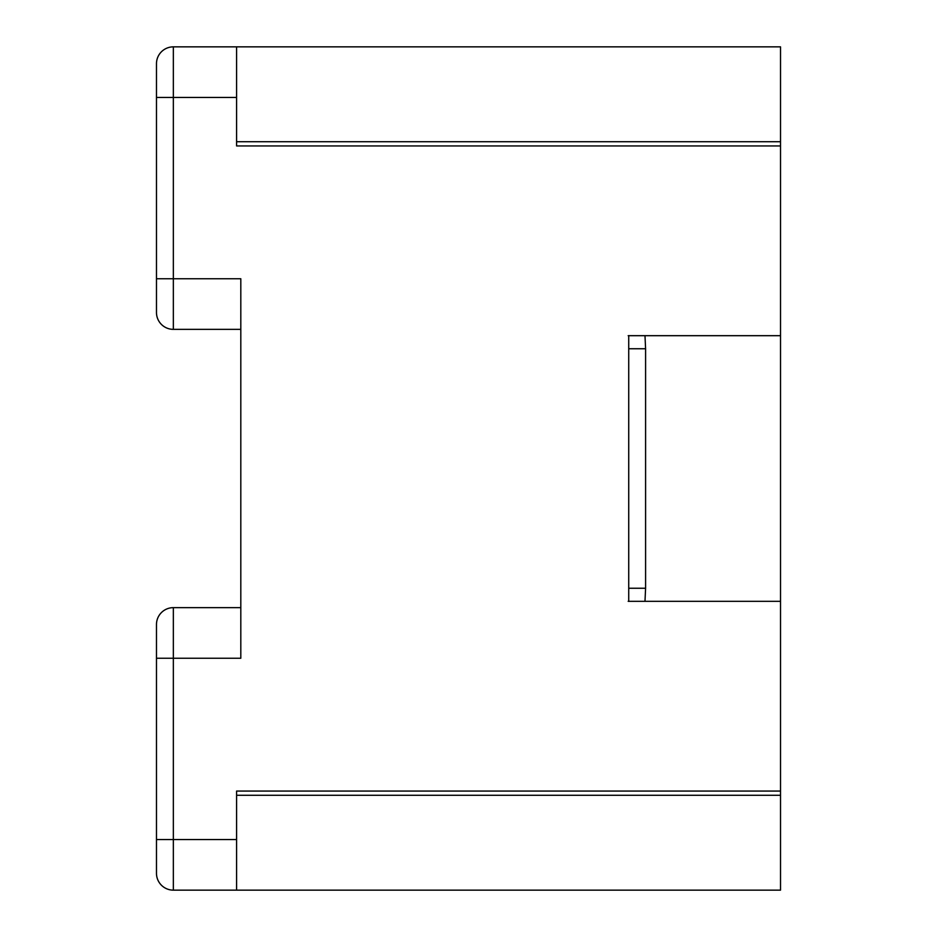 <?xml version="1.0" encoding="UTF-8"?>
<svg xmlns="http://www.w3.org/2000/svg" width="937" height="937" viewBox="0 0 937 937"><rect width="100%" height="100%" fill="white"/><g stroke="black" fill="none" stroke-linecap="round" stroke-linejoin="round"><path stroke-width="1.41" d="M240.809 329.355L173.345 329.355A16.866 16.866 0 0 1 156.479 312.489L156.479 63.716A16.866 16.866 0 0 1 173.345 46.85L236.592 46.85L236.592 145.938L780.521 145.938L780.521 46.85L236.592 46.85M236.592 97.448L173.345 97.448L173.345 278.757L240.809 278.757L240.809 658.242L173.345 658.242L173.345 839.552L236.592 839.552L236.592 890.15L173.345 890.15A16.866 16.866 0 0 1 156.479 873.284L156.479 624.51A16.866 16.866 0 0 1 173.345 607.644L240.809 607.644M236.592 890.15L780.521 890.15L780.521 795.279L236.592 795.279M645.593 588.249L628.727 588.249L628.727 601.32L628.727 335.68L628.727 348.751L645.593 348.751L645.593 588.249L644.984 601.32L628.188 601.32M236.592 839.552L236.592 791.062L780.521 791.062L780.521 145.938M780.521 791.062L780.521 795.279M780.521 601.32L628.727 601.32M780.521 335.68L628.727 335.68M628.188 335.68L644.984 335.68L645.593 348.751M236.592 141.721L780.521 141.721M173.345 607.644L173.345 658.242L156.479 658.242M156.479 839.552L173.345 839.552L173.345 890.15A16.866 16.866 0 0 1 156.479 873.284M156.479 278.757L173.345 278.757L173.345 329.355A16.866 16.866 0 0 1 156.479 312.489M173.345 46.85L173.345 97.448L156.479 97.448"/></g></svg>
